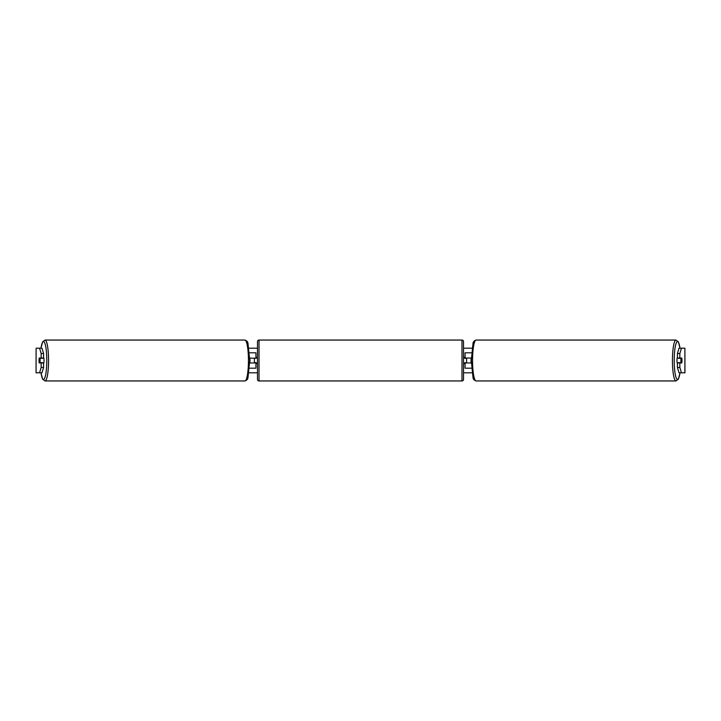 <?xml version="1.0" encoding="UTF-8"?>
<svg xmlns="http://www.w3.org/2000/svg" width="721" height="721" viewBox="0 0 721 721"><rect width="100%" height="100%" fill="white"/><g stroke="black" fill="none" stroke-linecap="round" stroke-linejoin="round"><path stroke-width="1.08" d="M255.937 358.346L249.691 358.04M255.937 358.04L255.937 352.812L249.439 352.812M249.439 368.188L255.937 368.188L255.937 362.654M254.396 362.96L254.396 358.04M249.691 362.96L255.937 362.96M471.561 352.812L465.063 352.812L465.063 358.04L471.309 358.04M471.561 368.188L465.063 368.188L465.063 362.654M466.604 362.96L464.757 362.654L464.757 363.573L463.522 363.573M466.604 362.654L466.604 358.04M471.309 362.96L465.063 362.96M677.416 363.537A3.073 0.532 -90 0 1 676.974 360.5A3.073 0.532 -90 0 1 677.416 357.463M680.903 360.5A3.073 0.532 -90 0 1 681.057 358.346L681.823 358.346A3.073 0.532 -90 0 1 681.976 360.5A3.073 0.532 -90 0 1 681.823 362.654L681.057 362.654A3.073 0.532 -90 0 1 680.903 360.5M678.398 358.04A3.073 0.532 -90 0 0 678.335 358.346L681.057 358.346M678.398 362.96A3.073 0.532 -90 0 1 678.335 362.654L681.057 362.654M471.3 362.654L471.173 362.654A3.073 0.532 -90 0 1 471.02 360.5A3.073 0.532 -90 0 1 471.173 358.346L471.3 358.346M248.952 348.198L257.478 348.198M463.522 348.198L472.048 348.198M248.952 372.802L257.478 372.802M463.522 372.802L472.048 372.802M36.113 348.198L36.05 372.802L36.113 348.198L41.98 348.198L43.584 353.524L41.16 353.524L39.556 348.198M39.556 372.802L41.16 367.476L43.584 367.476L41.98 372.802L36.113 372.802M684.887 372.802L684.887 348.198L684.95 372.802L679.02 372.802L677.416 367.476L677.416 362.96L679.84 362.96L679.84 367.476L681.444 372.802M679.02 348.198L681.444 348.198L679.84 353.524L677.416 353.524L679.02 348.198M684.887 348.198L681.444 348.198M677.416 353.524L677.416 358.04L679.84 358.04L679.84 353.524M679.84 358.04L681.76 358.04A3.073 0.532 -90 0 1 681.76 362.96L679.84 362.96M677.416 367.476L679.84 367.476M43.584 367.476L43.584 362.96L41.16 362.96L41.16 367.476M41.16 353.524L41.16 358.04L43.584 358.04L43.584 353.524M41.16 358.04L39.24 358.04A3.073 0.532 -90 0 0 39.024 360.5A3.073 0.532 -90 0 0 39.24 362.96L41.16 362.96M43.584 363.537A3.073 0.532 -90 0 0 44.026 360.5A3.073 0.532 -90 0 0 43.584 357.463M39.943 362.654A3.073 0.532 -90 0 0 40.097 360.5A3.073 0.532 -90 0 0 39.943 358.346L39.177 358.346A3.073 0.532 -90 0 0 39.024 360.5A3.073 0.532 -90 0 0 39.177 362.654L42.665 362.654A3.073 0.532 -90 0 1 42.602 362.96M39.943 358.346L42.665 358.346A3.073 0.532 -90 0 0 42.602 358.04M249.7 362.654L249.826 362.654A3.073 0.532 -90 0 0 249.98 360.5A3.073 0.532 -90 0 0 249.826 358.346L249.7 358.346M259.01 340.051A1.541 1.541 0 0 0 257.478 341.583L257.478 379.417A1.541 1.541 0 0 0 259.01 380.949L461.99 380.949A1.541 1.541 0 0 0 463.522 379.417L463.522 341.583A1.541 1.541 0 0 0 461.99 340.051L259.01 340.051L259.01 380.949M466.604 358.346L464.757 358.346L464.757 357.427L463.522 357.427M257.478 357.427L256.243 357.427L256.243 358.346L254.396 358.346M254.396 362.654L256.243 362.654L256.243 363.573L257.478 363.573M675.992 380.949L476.103 380.949A20.449 3.551 -90 0 1 472.552 360.5A20.449 3.551 -90 0 1 476.103 340.051L675.992 340.051A20.449 3.551 90 0 0 672.441 360.5A20.449 3.551 90 0 0 675.992 380.949L678.38 379.174L680.038 372.802M680.002 372.802A18.917 3.281 -90 0 1 676.361 378.237A18.917 3.281 -90 0 1 674.216 360.5A18.917 3.281 -90 0 1 676.361 342.763A18.917 3.281 -90 0 1 680.002 348.198M45.008 380.949L244.897 380.949A20.449 3.551 -90 0 0 248.448 360.5A20.449 3.551 -90 0 0 244.897 340.051L45.008 340.051A20.449 3.551 90 0 1 48.559 360.5A20.449 3.551 90 0 1 45.008 380.949L42.62 379.174L40.962 372.802M40.998 372.802A18.917 3.281 -90 0 0 44.639 378.237A18.917 3.281 -90 0 0 46.784 360.5A18.917 3.281 -90 0 0 44.639 342.763A18.917 3.281 -90 0 0 40.998 348.198M461.99 380.949L461.99 340.051M675.992 340.051L678.38 341.826L680.038 348.198M476.103 340.051C474.121 340.709 473.084 341.907 472.994 343.647L471.282 360.5L472.994 377.353C473.084 379.093 474.121 380.291 476.103 380.949M244.897 380.949C246.879 380.291 247.916 379.093 248.006 377.353L249.718 360.5L248.006 343.647C247.916 341.907 246.879 340.709 244.897 340.051M45.008 340.051L42.62 341.826L40.962 348.198"/></g></svg>
